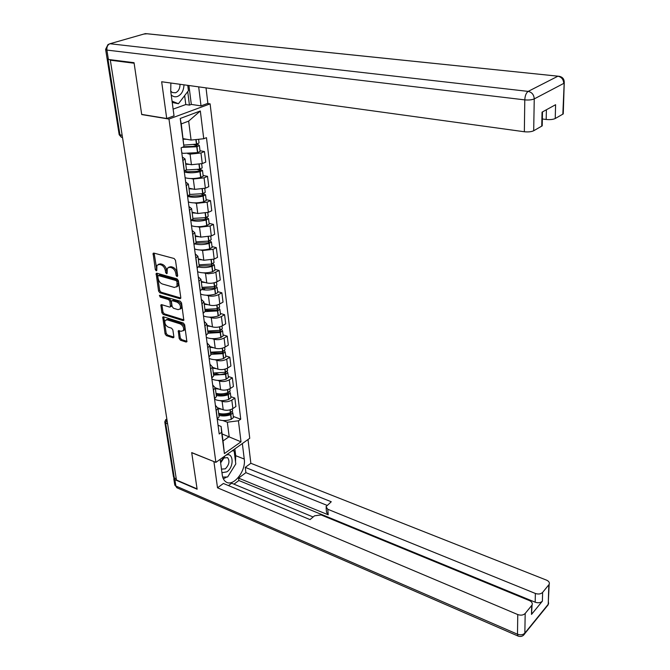 <?xml version="1.0" encoding="UTF-8"?>
<svg xmlns="http://www.w3.org/2000/svg" width="670" height="670" viewBox="0 0 670 670"><rect width="100%" height="100%" fill="white"/><g stroke="black" fill="none" stroke-linecap="round" stroke-linejoin="round"><path stroke-width="1" d="M177.048 276.626L177.692 275.831L175.481 260.278L174.125 258.503L153.865 253.093L153.095 253.377L155.306 269.591L156.227 270.806L156.772 270.613L156.922 265.328L159.401 264.407L161.068 264.868C163.279 265.739 164.703 267.615 165.331 270.479L165.624 272.464L166.554 273.695L167.115 273.486L167.274 268.218L169.82 267.263L171.52 267.732C173.756 268.611 175.197 270.504 175.816 273.385L176.101 275.387L177.048 276.626M179.183 338.501L180.481 340.226L186.067 342.035L186.888 341.75L184.66 324.757L183.345 323.015L163.522 316.826L162.743 317.103L165.096 333.928L166.378 335.628L172.986 337.781L173.781 337.512L173.873 336.776L172.852 329.9L171.554 328.183L168.262 327.128C165.482 325.511 164.418 323.309 165.063 320.52L167.157 319.799L180.197 323.886C182.994 325.494 184.083 327.697 183.454 330.511L181.268 331.273L178.27 330.863L179.183 338.501L180.28 337.873L181.578 339.59L186.997 341.348M110.341 60.216L134.126 63.223L141.713 114.562L168.982 119.059L215.891 462.375L191.704 452.585L197.064 488.866L176.461 480.03L110.341 60.216L111.538 59.856M179.87 298.686L180.691 298.385L180.799 297.597L178.379 280.655L177.039 278.887L156.914 273.226L156.143 273.511L158.572 291.065L159.879 292.79L179.87 298.686L180.766 298.209M181.553 302.924L183.823 320.285L183.002 320.578L163.162 314.423L161.864 312.706L160.901 304.942L161.679 304.666L169.686 307.095L170.482 306.81L169.887 301.333L168.572 299.599L160.222 297.111L159.385 295.344L180.222 301.173L181.553 302.924M207.558 103.473L210.112 103.858L249.743 438.297L215.891 462.375M176.269 478.807L174.317 477.97L173.48 476.78L164.862 422.452M182.34 157.031L185.054 158.941L182.801 160.482M185.674 163.606L191.436 164.728L202.281 163.581L200.958 152.995L190.062 154.142L187.809 153.723M200.958 152.995L204.459 151.554L200.02 150.742M184.233 171.21L186.469 169.636L186.344 168.689M202.281 163.581L205.757 162.107L204.459 151.554M185.674 182.022L188.37 184.066L186.16 185.674M203.119 175.465L207.516 176.352L204.065 177.86L193.287 179.016L191.084 178.563M187.558 196.176L189.752 194.526L189.627 193.53M188.915 188.161L194.635 189.376L205.355 188.211L208.789 186.679L207.516 176.352M188.923 206.486L191.62 208.646L189.442 210.33M206.151 199.668L210.506 200.623L207.105 202.189L196.444 203.353L194.292 202.876M190.808 220.606L192.968 218.889L192.834 217.834M192.089 212.197L197.759 213.504L208.37 212.331L211.754 210.74L210.506 200.623M192.114 230.438L194.794 232.708L192.65 234.466M209.115 223.37L213.437 224.391L210.079 226.016L199.534 227.189L197.424 226.686M193.99 244.516L196.117 242.733L195.975 241.635M195.196 235.74L200.824 237.13L211.318 235.949L214.66 234.299L213.437 224.391M195.238 253.888L197.91 256.267L195.799 258.084M212.022 246.594L216.309 247.666L212.993 249.349L202.566 250.538L200.489 250.002M197.106 267.933L199.208 266.082L199.057 264.943M198.245 258.804L203.822 260.27L214.207 259.081L217.507 257.372L216.309 247.666M198.295 276.852L200.958 279.331L198.873 281.224M214.869 269.34L219.124 270.471L213.914 273L208.337 273.77L203.487 272.849M200.162 290.864L202.223 288.954L202.072 287.765M201.226 281.392L206.762 282.933C210.296 283.67 213.722 283.268 217.038 281.743L220.296 279.976L219.124 270.471M201.293 299.356L203.94 301.935L201.896 303.878M217.658 291.626L221.879 292.815L218.646 294.607C215.346 296.157 211.946 296.559 208.429 295.805L206.419 295.227M203.152 313.326L205.188 311.357L205.02 310.126M204.149 303.535L209.643 305.143C213.144 305.914 216.536 305.512 219.81 303.946L223.026 302.128L221.879 292.815M204.224 321.399L206.863 324.071L204.844 326.081M220.397 313.468L224.584 314.707L221.385 316.55C218.135 318.141 214.76 318.543 211.276 317.756L209.3 317.153M206.084 335.335L208.085 333.308L207.918 332.035M207.013 325.226L212.465 326.91C215.933 327.714 219.291 327.312 222.532 325.704L225.706 323.845L224.584 314.707M207.105 343.007L209.727 345.77L207.742 347.831M223.077 334.883L227.231 336.173L224.073 338.057C220.857 339.69 217.524 340.092 214.065 339.271L212.114 338.651M208.948 356.901L210.924 354.815L210.749 353.509M209.827 346.499L215.229 348.249C218.671 349.087 221.996 348.685 225.195 347.035L228.328 345.125L227.231 336.173M209.919 364.187L212.541 367.034L210.581 369.145M225.706 355.879L229.827 357.219L226.711 359.145C223.529 360.82 220.229 361.222 216.804 360.359L214.877 359.723M211.762 378.031L213.705 375.904L213.529 374.564M212.583 367.353L217.943 369.162C221.36 370.033 224.643 369.631 227.808 367.947L230.907 365.996L229.827 357.219M212.683 384.949L215.288 387.88L213.362 390.041M228.277 376.465L232.364 377.855L229.291 379.823C226.15 381.531 222.884 381.934 219.484 381.046L217.583 380.392M214.526 398.75L216.435 396.573L216.259 395.2M215.304 387.813L220.597 389.672C223.989 390.577 227.247 390.175 230.371 388.449L233.428 386.464L232.364 377.855M215.397 405.317L217.993 408.315L216.092 410.526M230.807 396.657L234.86 398.089L231.828 400.107C228.721 401.841 225.48 402.251 222.113 401.33L220.237 400.66M217.231 419.068L219.115 416.849L218.931 415.434M218.052 407.913L223.21 409.797C226.569 410.727 229.793 410.316 232.884 408.566L235.907 406.539L234.86 398.089M183.212 138.673L191.092 140.072L188.655 121.119L181.268 123.908L183.94 146.671L181.118 147.802L219.207 433.976L221.611 432.334L221.108 426.438L223.018 440.935L229.182 436.656L227.323 422.209L222.842 420.534M183.94 146.671L180.222 118.473L200.33 110.977L203.747 138.749L191.092 140.072M227.323 422.209L238.428 420.785L240.731 419.202L206.461 137.668L203.747 138.749M238.428 420.785L241.007 441.815L224.408 453.582L221.611 432.334M168.982 119.059L210.112 103.858M222.097 433.942L241.007 441.815M218.052 425.283L221.108 426.438M233.286 416.472L240.731 419.202M180.222 118.473L181.268 123.908M200.33 110.977L188.655 121.119M223.018 440.935L224.408 453.582M177.676 275.697L176.964 272.807C176.336 269.918 174.904 268.034 172.667 267.154L171.52 267.732M168.765 267.179L170.967 266.685L172.667 267.154M158.396 264.323L160.549 263.838L162.215 264.298C164.426 265.169 165.842 267.037 166.478 269.901L167.173 272.749M154.125 253.168L156.822 269.842M157.165 273.293L159.703 290.47L161.009 292.195L180.799 298.024M177.022 281.794L176.084 280.562L158.43 275.571L157.81 276.35L158.12 278.418C158.748 281.241 160.155 283.092 162.333 283.979L174.368 287.447L176.972 286.484L177.022 281.794L178.153 281.199L177.223 279.968L176.084 280.562M158.321 275.546L159.569 274.993L177.223 279.968M176.637 286.944L178.103 285.889L178.455 283.293L177.324 283.887M178.153 281.199L178.455 283.293M183.932 319.908L164.276 313.82L163.162 314.423M161.905 304.733L162.977 312.103L164.276 313.82M171.001 306.533L171.704 305.428L171.009 300.738L169.694 299.004L161.344 296.517L160.222 297.111M160.431 295.303L161.344 296.517M178.086 309.649L180.272 308.862C180.942 305.972 179.853 303.719 176.997 302.111L172.341 300.721L171.545 301.014L171.436 301.802L172.131 306.5L173.446 308.242L178.086 309.649M180.088 309.138L181.394 308.25C182.056 305.361 180.967 303.116 178.128 301.508L176.997 302.111M172.148 300.688L173.463 300.118L178.128 301.508M179.267 330.637L180.28 337.873M183.295 330.754L184.56 329.883C185.188 327.069 184.108 324.866 181.31 323.267L180.197 323.886M166.311 319.699L168.27 319.188L181.31 323.267M163.748 316.902L166.194 333.308L167.475 335.008L173.89 337.094M193.806 144.686L197.231 145.658L195.849 146.269L183.714 146.764M181.796 152.928L183.412 153.338L197.508 152.643L200.104 151.428L200.045 150.943M182.19 147.367L196.771 146.764L199.375 145.558L198.119 144.586L196.151 144.234M198.99 142.501L199.049 142.97L196.444 144.167L183.873 145.089M183.279 139.184L186.788 139.301M170.867 83.03L170.733 91.346L174.024 115.826L166.721 118.515L161.663 81.757L524.35 131.755L524.786 99.88L106.898 50.082L108.381 59.454L134.05 62.695L141.688 114.394L166.721 118.515M198.68 86.865L201.008 105.885L207.868 103.364L206.025 87.871M173.12 109.135L185.791 104.545L189.434 105.106L191.319 104.42L201.008 105.885M542.357 118.984L546.184 119.478L546.402 109.763M562.875 112.602L563.252 113.908L555.229 118.523C553.026 119.528 550.003 119.846 546.184 119.478M541.779 124.411L542.214 125.851L533.688 130.759C531.36 131.823 528.245 132.149 524.35 131.755M555.229 118.523L555.597 104.713L542.038 112.158L541.745 126.186M108.381 59.454L107.091 58.692L105.676 49.731M188.923 85.517L191.319 104.42M189.434 105.106L187.717 91.606M185.791 104.545L184.644 95.626M242.347 443.557L244.249 459.05C246.233 471.044 233.085 487.509 225.807 481.797C223.906 480.449 222.733 478.204 222.272 475.038L220.162 459.335M173.723 477.576L174.887 479.678L197.122 489.226L191.72 452.711L214.031 461.622M213.923 461.697L217.516 487.81L223.403 483.472L310.009 519.61L314.523 515.816L321.064 514.92L529.426 600.58C531.838 601.727 532.717 603.209 532.064 605.027L531.503 614.423L542.39 601.141C540.606 602.841 538.203 603.201 535.179 602.204L238.863 480.507L233.964 484.159M313.133 516.989L231.686 483.212L228.47 485.591M238.863 480.507L238.553 478.112L245.907 472.651L245.262 467.384L250.848 463.272L546.511 580.128C548.906 581.217 549.785 582.64 549.166 584.382L542.616 592.397L542.39 601.141M248.009 439.528L250.848 463.272M217.516 487.81L517.759 614.558C520.85 615.604 523.32 615.236 525.188 613.46L532.064 605.027M535.179 602.204L535.38 593.461L327.764 509.259L326.022 506.654L331.265 501.755L245.262 467.384M535.38 593.461C538.42 594.449 540.832 594.097 542.616 592.397M327.764 509.259L328.225 514.794L238.553 478.112M531.57 611.107L531.88 613.837M328.225 514.794L326.491 512.173L326.131 507.91M326.993 505.339L245.907 472.651M234.86 448.883L235.723 455.692L244.249 459.05M223.361 478.841L226.745 477.006M228.663 475.331L234.215 466.462M235.513 461.722L235.723 455.692M233.395 450.592L233.319 449.98M171.219 94.973C173.12 96.715 175.205 97.209 177.475 96.472C181.495 94.629 183.672 90.752 183.999 84.839M170.699 91.087L172.399 92.544L175.557 92.77C178.471 91.405 179.962 88.582 180.029 84.286M187.759 85.358L188.438 90.676L178.429 103.741L172.224 102.46M178.429 103.741L172.048 101.145M221.954 472.702L226.937 471.822C235.07 466.337 232.993 449.88 224.86 456.027L220.505 461.898M221.477 469.117L225.346 468.832C229.232 464.704 229.961 460.96 227.532 457.602L223.914 458.02L220.639 462.886M232.088 450.86L234.14 450.885L235.798 463.933L227.624 476.99L222.691 477.074M232.791 450.357L234.14 450.885M224.86 456.027L223.914 458.02M197.549 169.611L200.372 170.548L199.007 171.193L187.433 171.738L185.004 170.858M185.096 177.692L186.695 178.128C190.866 178.865 195.514 178.647 200.648 177.475L203.211 176.202L203.144 175.682M184.325 171.947L185.933 172.374C190.113 173.095 194.777 172.877 199.92 171.713L202.491 170.448L199.777 169.133M202.106 167.416L202.173 167.927L199.601 169.175L186.243 169.962M185.749 164.209L190.029 164.452M201.117 194.015L203.445 194.92L202.106 195.581L190.64 196.109L188.806 195.506M188.32 201.938L189.911 202.407C194.049 203.194 198.647 202.985 203.722 201.779L206.243 200.447L206.176 199.911M187.575 196.31L189.166 196.771C193.303 197.549 197.918 197.34 203.01 196.134L205.539 194.819L203.253 193.504M205.162 191.813L205.229 192.349L202.692 193.655L189.744 194.459M188.999 188.789L193.203 189.074M204.534 217.909L206.452 218.772L205.129 219.467L193.789 219.969L192.474 219.559M191.478 225.673L193.061 226.175C197.156 227.021 201.712 226.82 206.728 225.572L209.216 224.199L209.149 223.629M191.293 220.363L192.332 220.656C196.436 221.494 201 221.293 206.033 220.053L208.529 218.688L206.569 217.373M208.152 215.707L208.228 216.259L205.724 217.624L192.91 218.412M192.173 212.851L196.318 213.169M207.826 241.317L209.4 242.138L208.094 242.858L195.95 243.059M194.576 248.922L196.142 249.449C200.204 250.346 204.719 250.161 209.677 248.88L212.13 247.456L212.055 246.862M195.02 243.939L195.431 244.047C199.501 244.935 204.023 244.743 208.99 243.47L211.452 242.054L209.769 240.739M211.083 239.098L211.159 239.684L208.688 241.091L196.008 241.862M195.288 236.418L199.375 236.77M211.008 264.24L212.281 265.027L211 265.772L199.199 266.015M197.608 271.702L199.166 272.255C203.194 273.201 207.658 273.025 212.558 271.71L214.978 270.236L214.903 269.625M198.555 266.978C202.583 267.891 207.03 267.707 211.888 266.417L214.316 264.952L212.851 263.628M213.948 262.012L214.031 262.623L211.594 264.081L199.04 264.834M198.337 259.499L202.365 259.885M214.099 286.701L215.112 287.455L213.839 288.217L202.156 288.427M200.581 294.021L202.122 294.591C206.117 295.596 210.539 295.42 215.388 294.08L217.775 292.564L217.7 291.927M201.905 289.532C205.858 290.378 210.129 290.16 214.727 288.887L217.13 287.38L215.849 286.057M216.762 284.474L216.846 285.102L214.442 286.609L202.013 287.346M201.327 282.12L205.305 282.531M202.139 288.309L204.61 289.013M217.088 308.719L217.884 309.431L216.628 310.218L205.054 310.394M203.487 315.888L205.02 316.491C208.99 317.538 213.362 317.371 218.152 316.005L220.514 314.439L220.43 313.786M205.079 311.6L217.516 310.913L219.877 309.364L218.755 308.033M219.517 306.475L219.601 307.128L217.231 308.677L204.928 309.398M204.25 304.281L208.177 304.716M205.003 310.001L208.864 311.148M220.154 331.457L220.011 330.293L220.597 330.98L219.366 331.784L207.901 331.935M206.343 337.328L207.868 337.956C211.795 339.037 216.134 338.886 220.874 337.496L223.202 335.888L223.118 335.209M208.069 333.208L220.237 332.504L222.574 330.913L221.577 329.581M222.222 328.049L222.306 328.719L219.961 330.31L207.784 331.014M207.114 325.997L211 326.458M207.817 331.265L212.599 332.755M222.825 351.457L223.261 352.102L222.038 352.923L210.69 353.04M209.141 358.349L210.656 358.994C214.551 360.125 218.847 359.983 223.529 358.559L225.832 356.917L225.748 356.214M210.866 354.355L222.917 353.668L225.221 352.035L224.324 350.703M224.869 349.196L224.953 349.882L222.641 351.516L210.581 352.202M209.928 347.286L213.764 347.772M211.393 352.387L216.067 353.911M225.564 372.21L225.874 372.805L224.668 373.651C220.824 374.848 217.298 374.957 214.082 374.002L213.42 373.743M211.888 378.96L213.387 379.63C217.256 380.795 221.51 380.661 226.142 379.212L228.411 377.537L228.328 376.816M213.604 375.091L225.539 374.421L227.817 372.746L227.004 371.423M227.465 369.932L227.549 370.644L225.271 372.311L213.32 372.981M212.683 368.157L216.477 368.668M215.748 373.408L219.333 374.63M228.219 392.57L228.436 393.123L227.247 393.985C223.437 395.191 219.944 395.3 216.762 394.312L216.109 394.044M214.576 399.178L216.067 399.864C219.902 401.07 224.115 400.945 228.704 399.471L230.949 397.762L230.857 397.025M216.284 395.426C220.02 396.339 223.956 396.112 228.11 394.772L230.354 393.064L229.617 391.741M230.011 390.267L230.103 390.995L227.85 392.695C223.688 394.044 219.752 394.262 216.016 393.357M215.388 388.625L219.14 389.161M219.467 393.885L222.457 394.948M230.798 412.544L230.949 413.047L229.777 413.926C226.008 415.157 222.549 415.258 219.383 414.236L218.738 413.959M217.273 419.043L218.696 419.713C222.507 420.961 226.678 420.835 231.217 419.345L233.428 417.603L233.336 416.849M218.922 415.375C222.624 416.313 226.527 416.095 230.631 414.73L232.85 412.988L232.18 411.673M232.507 410.216L232.599 410.961L230.371 412.703C226.267 414.068 222.356 414.286 218.654 413.348M218.043 408.708L221.753 409.261M222.901 413.926L225.455 414.864M230.371 388.449L229.291 379.823M227.808 367.947L226.711 359.145M225.195 347.035L224.073 338.057M222.532 325.704L221.385 316.55M219.81 303.946L218.646 294.607M217.038 281.743L215.849 272.213M214.207 259.081L212.993 249.349M211.318 235.949L210.079 226.016M208.37 212.331L207.105 202.189M205.355 188.211L204.065 177.86M232.884 408.566L231.828 400.107M223.21 409.797L222.113 401.33M220.597 389.672L219.484 381.046M214.643 398.675L213.479 389.957M217.943 369.162L216.804 360.359M211.888 377.955L210.698 369.07M215.229 348.249L214.065 339.271M209.073 356.825L207.868 347.755M212.465 326.91L211.276 317.756M206.201 335.26L204.97 326.005M209.643 305.143L208.429 295.805M203.278 313.259L202.022 303.812M206.762 282.933L205.523 273.402M200.288 290.797L199.007 281.157M203.822 260.27L202.566 250.538M197.24 267.866L195.925 258.025M200.824 237.13L199.534 227.189M194.124 244.458L192.784 234.399M197.759 213.504L196.444 203.353M190.942 220.539L189.577 210.271M194.635 189.376L193.287 179.016M187.692 196.109L186.293 185.615M191.436 164.728L190.062 154.142M184.367 171.152L182.944 160.423M217.348 418.993L216.209 410.442M108.004 59.396L119.989 135.047L121.387 137.266L122.51 137.476L121.387 137.266L119.168 134.695M122.191 135.449L119.134 134.385L107.183 59.127M167.609 423.809L165.607 423.03L174.317 477.97M166.93 419.479L165.607 423.03L164.77 421.907L165.75 419.638L166.864 419.085M176.964 272.807L175.816 273.385M170.967 266.685L169.82 267.263M166.771 271.886L165.624 272.464M166.478 269.901L165.331 270.479M162.215 264.298L161.068 264.868M160.549 263.838L159.401 264.407M156.453 269.022L155.306 269.591M154.125 253.696L152.978 254.248M177.249 274.8L176.101 275.387M161.009 292.195L159.879 292.79M159.703 290.47L158.572 291.065M157.174 273.77L156.035 274.348M159.569 274.993L158.43 275.571M183.898 320.076L183.002 320.578M162.977 312.103L161.864 312.706M161.922 305.126L160.8 305.721M171.704 305.428L170.582 306.031M171.009 300.738L169.887 301.333M169.694 299.004L168.572 299.599M173.463 300.118L172.341 300.721M179.284 330.972L178.178 331.6M168.27 319.188L167.157 319.799M173.865 337.278L172.986 337.781M167.475 335.008L166.378 335.628M166.194 333.308L165.096 333.928M163.765 317.253L162.651 317.865M186.972 341.507L186.067 342.035M181.578 339.59L180.481 340.226M197.725 152.593L196.988 146.705M196.662 144.117L196.084 139.553M196.444 144.167L195.858 139.569M197.508 152.643L196.771 146.764M196.729 146.018L196.62 145.189M562.833 114.21L564.173 83.122C564.492 79.428 562.892 77.159 559.383 76.33L145.407 33.609L109.964 43.734L528.169 91.396L557.892 76.221C561.544 77 563.495 79.395 563.746 83.407L534.25 98.9L533.688 130.759M563.252 113.908L564.266 82.251M534.25 98.9C533.94 94.738 531.913 92.242 528.169 91.396C526.168 92.829 525.037 95.659 524.786 99.88C528.731 100.224 531.888 99.897 534.25 98.9M143.799 34.061L147.325 33.768L557.968 76.179M106.898 50.082C106.639 46.841 107.661 44.731 109.964 43.734L107.987 44.572L105.609 49.346L106.898 50.082M531.503 614.423L531.687 605.613M525.188 613.46L524.844 633.117L548.244 604.248L548.814 584.91M174.887 479.678L175.892 486.043L517.491 634.214L517.759 614.558M524.844 633.117C522.994 634.917 520.548 635.277 517.491 634.214L517.977 636.031C520.866 637.044 523.136 636.257 524.786 633.669L524.844 633.117M548.336 601.191L548.588 603.704L546.779 606.518M523.312 635.428L548.177 604.792L549.166 584.382M518.429 636.207L176.83 487.735L174.644 484.234L173.773 478.757M177.408 487.978L174.736 485.013M200.866 177.424L200.137 171.662M199.819 169.125L199.233 164.485M199.601 169.175L199.015 164.527M200.648 177.475L199.92 171.713M199.869 170.925L199.761 170.054M203.931 201.72L203.219 196.084M202.91 193.605L202.348 189.158M202.692 193.655L202.131 189.2M203.722 201.779L203.01 196.134M202.951 195.305L202.834 194.384M206.938 225.522L206.243 219.995M205.933 217.566L205.397 213.303M205.724 217.624L205.179 213.353M206.728 225.572L206.033 220.053M205.975 219.182L205.849 218.219M209.877 248.821L209.199 243.411M208.898 241.033L208.378 236.954M208.688 241.091L208.169 236.996M209.677 248.88L208.99 243.47M208.923 242.565L208.797 241.56M212.767 271.651L212.097 266.35M211.795 264.022L211.31 260.111M211.594 264.081L211.1 260.161M212.558 271.71L211.888 266.417M211.82 265.471L211.686 264.424M215.589 294.021L214.928 288.829M214.643 286.542L214.174 282.799M214.442 286.609L213.964 282.849M215.388 294.08L214.727 288.887M214.651 287.907L214.517 286.819M218.353 315.939L217.716 310.855M217.432 308.61L216.98 305.034M217.231 308.677L216.778 305.084M218.152 316.005L217.516 310.913M217.432 309.9L217.289 308.778M221.066 337.429L220.438 332.437M220.162 330.243L219.727 326.818M219.961 330.31L219.526 326.868M220.874 337.496L220.237 332.504M223.73 358.492L223.11 353.601M222.842 351.449L222.423 348.174M222.641 351.516L222.222 348.224M223.529 358.559L222.917 353.668M222.825 352.588L222.691 351.499M226.334 379.145L225.731 374.354M225.463 372.244L225.07 369.111M225.271 372.311L224.869 369.162M226.142 379.212L225.539 374.421M225.447 373.316L225.313 372.294M228.897 399.404L228.303 394.705M228.043 392.628L227.658 389.639M227.85 392.695L227.465 389.689M228.704 399.471L228.11 394.772M228.009 393.633L227.892 392.687M231.401 419.278L230.823 414.663M230.564 412.636L230.204 409.772M230.371 412.703L230.011 409.831M231.217 419.345L230.631 414.73M230.53 413.574L230.421 412.687M125.751 158.028L126.362 161.914M129.603 182.508L130.206 186.335M133.38 206.469L133.975 210.254M137.074 229.944L137.66 233.679M140.692 252.933L141.278 256.635M144.243 275.462L144.82 279.122M147.718 297.539L148.288 301.157M151.127 319.171L151.696 322.764M154.469 340.385L155.03 343.945M157.743 361.189L158.304 364.715M160.959 381.59L161.512 385.091M164.108 401.598L164.661 405.074M219.115 416.849L217.993 408.315M186.469 169.636L185.054 158.941M189.752 194.526L188.37 184.066M192.968 218.889L191.62 208.646M196.117 242.733L194.794 232.708M199.208 266.082L197.91 256.267M202.223 288.954L200.958 279.331M205.188 311.357L203.94 301.935M208.085 333.308L206.863 324.071M210.924 354.815L209.727 345.77M213.705 375.904L212.541 367.034M216.435 396.573L215.288 387.88M153.74 253.067L153.095 253.377M156.763 273.201L156.143 273.511M178.103 285.889L176.972 286.484M161.487 304.632L160.901 304.942M171.595 306.207L170.482 306.81M181.394 308.25L180.272 308.862M178.84 330.536L178.27 330.863M184.56 329.883L183.454 330.511M163.312 316.793L162.743 317.103M200.104 151.428L199.375 145.558M199.049 142.97L198.588 139.285M542.214 125.851L542.507 111.898M203.211 176.202L202.491 170.448M202.173 167.927L201.662 163.823M206.243 200.447L205.539 194.819M205.229 192.349L204.744 188.471M209.216 224.199L208.529 218.688M208.228 216.259L207.767 212.591M212.13 247.456L211.452 242.054M211.159 239.684L210.723 236.217M214.978 270.236L214.316 264.952M214.031 262.623L213.621 259.357M217.775 292.564L217.13 287.38M216.846 285.102L216.46 282.028M220.514 314.439L219.877 309.364M219.601 307.128L219.241 304.239M223.202 335.888L222.574 330.913M222.306 328.719L221.963 326.005M225.832 356.917L225.221 352.035M224.953 349.882L224.634 347.345M228.411 377.537L227.817 372.746M227.549 370.644L227.256 368.266M230.949 397.762L230.354 393.064M230.103 390.995L229.818 388.776M233.428 417.603L232.85 412.988M232.599 410.961L232.339 408.901"/></g></svg>
